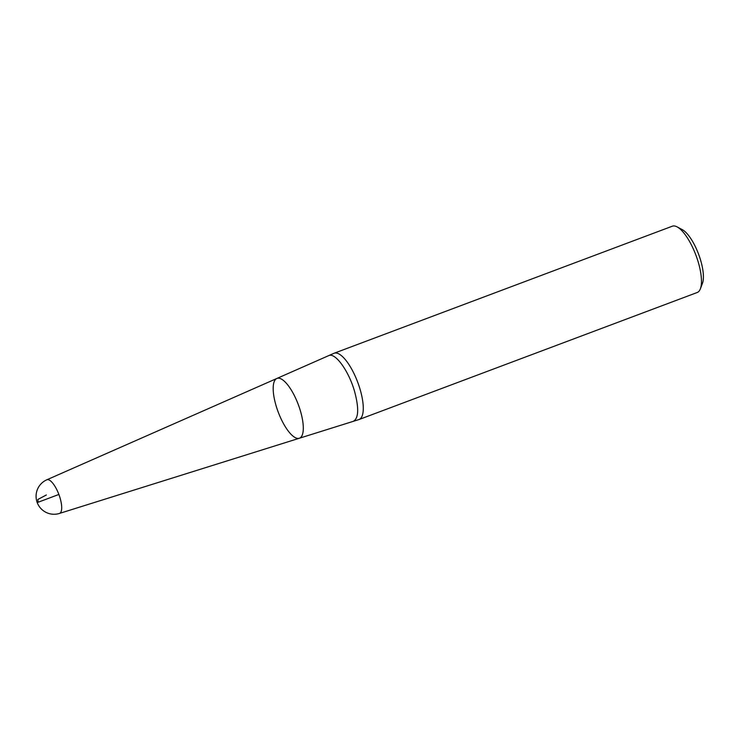 <?xml version="1.0" encoding="UTF-8"?>
<svg xmlns="http://www.w3.org/2000/svg" width="740" height="740" viewBox="0 0 740 740"><rect width="100%" height="100%" fill="white"/><g stroke="black" fill="none" stroke-linecap="round" stroke-linejoin="round"><path stroke-width="1.11" d="M276.002 405.455A31.94 10.712 69.4 0 1 276.825 378.482A31.94 10.712 69.4 0 1 298.276 404.53A31.94 10.712 69.4 0 1 299.284 438.265A31.94 10.712 69.4 0 1 276.002 405.455M276.825 378.482L46.814 479.798A17.973 6.031 69.4 0 1 58.876 494.459A17.973 6.031 69.4 0 1 59.45 513.44L299.284 438.265A31.94 10.712 -110.6 0 0 300.477 411.144A31.94 10.712 -110.6 0 0 276.825 378.482L333.925 353.322A35.409 11.877 69.4 0 1 334.129 353.239A35.409 11.877 69.4 0 1 360.149 389.545A35.409 11.877 69.4 0 1 359.029 419.534A35.409 11.877 69.4 0 1 358.826 419.599L353.295 421.338C358.65 418.341 359.094 408.415 354.608 391.543C348.882 371.064 335.081 351.981 328.634 355.681M677.109 226.884L682.289 229.65A30.682 10.295 69.4 0 1 698.579 254.162A30.682 10.295 69.4 0 1 702.454 283.337L700.373 288.831A35.409 11.877 -110.6 0 0 698.347 262.496A35.409 11.877 -110.6 0 0 677.109 226.884A35.409 11.877 -110.6 0 0 672.327 226.2L334.129 353.239M359.029 419.534L697.228 292.494A35.409 11.877 -110.6 0 0 700.373 288.831M58.876 494.459L38.193 502.229L37.805 499.491L46.352 494.977M299.284 438.265L353.295 421.338M46.814 479.798A18.001 18.001 0 0 0 49.987 513.801A18.001 18.001 0 0 0 59.45 513.44"/></g></svg>
